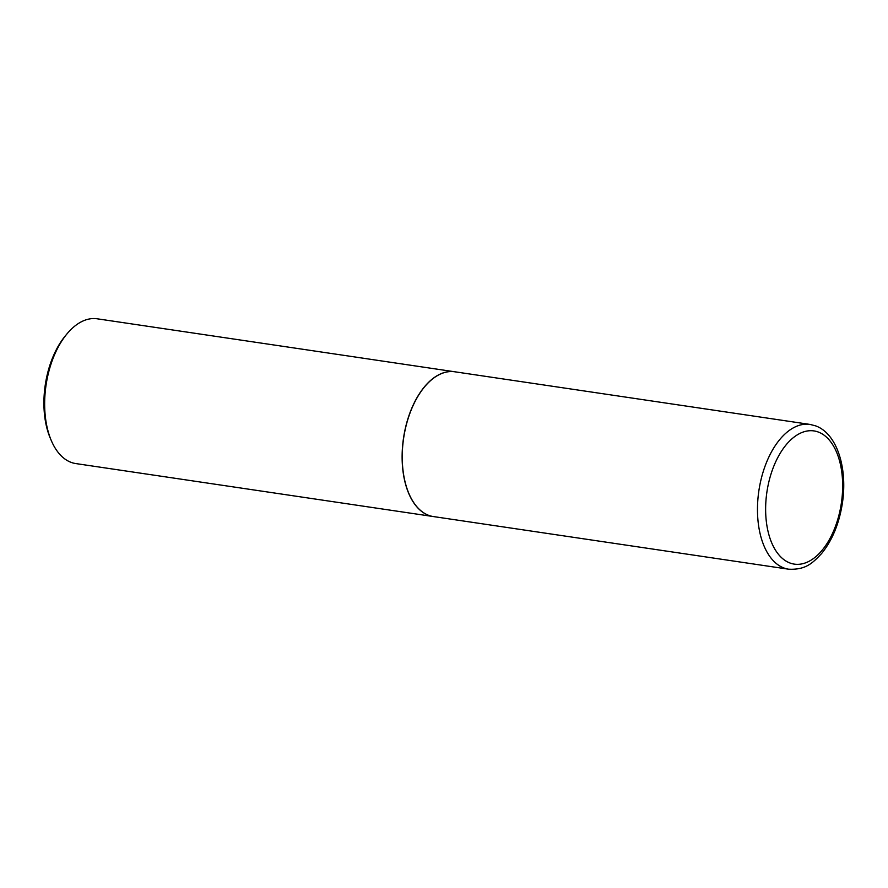 <?xml version="1.0" encoding="UTF-8"?>
<svg xmlns="http://www.w3.org/2000/svg" width="888" height="888" viewBox="0 0 888 888"><rect width="100%" height="100%" fill="white"/><g stroke="black" fill="none" stroke-linecap="round" stroke-linejoin="round"><path stroke-width="1.33" d="M433.388 516.561A73.171 40.915 -81.6 0 1 428.604 515.317A73.171 40.915 -81.6 0 1 404.351 433.832A73.171 40.915 -81.6 0 1 454.834 371.795L810.067 424.431A73.171 40.915 -81.6 0 0 759.584 486.469A73.171 40.915 -81.6 0 0 783.838 567.954A73.171 40.915 -81.6 0 0 788.622 569.197L433.388 516.561M433.322 516.55A73.171 40.915 -81.6 0 1 433.266 516.539A73.171 40.915 -81.6 0 1 428.482 515.295A73.171 40.915 -81.6 0 1 404.229 433.81A73.171 40.915 -81.6 0 1 454.712 371.772A73.171 40.915 -81.6 0 1 454.778 371.783M433.266 516.539L75.791 463.569A73.171 40.915 -81.6 0 1 71.007 462.326A73.171 40.915 -81.6 0 1 51.304 440.581A73.171 40.915 -81.6 0 1 67.133 333.699A73.171 40.915 -81.6 0 1 97.247 318.803L454.712 371.772M51.304 440.581L50.294 438.217A70.196 39.261 -81.6 0 1 65.49 335.675L67.133 333.699M818.414 432.079A67.31 37.64 -81.6 0 1 839.926 511A67.31 37.64 -81.6 0 1 789.876 562.97A67.31 37.64 -81.6 0 1 768.364 484.049A67.31 37.64 -81.6 0 1 818.414 432.079M788.622 569.197C806.171 570.04 812.82 562.726 821.522 553.624C832.178 540.537 839.116 523.82 842.335 503.474C847.774 468.753 837.34 433.755 815.684 425.885L810.067 424.431"/></g></svg>
